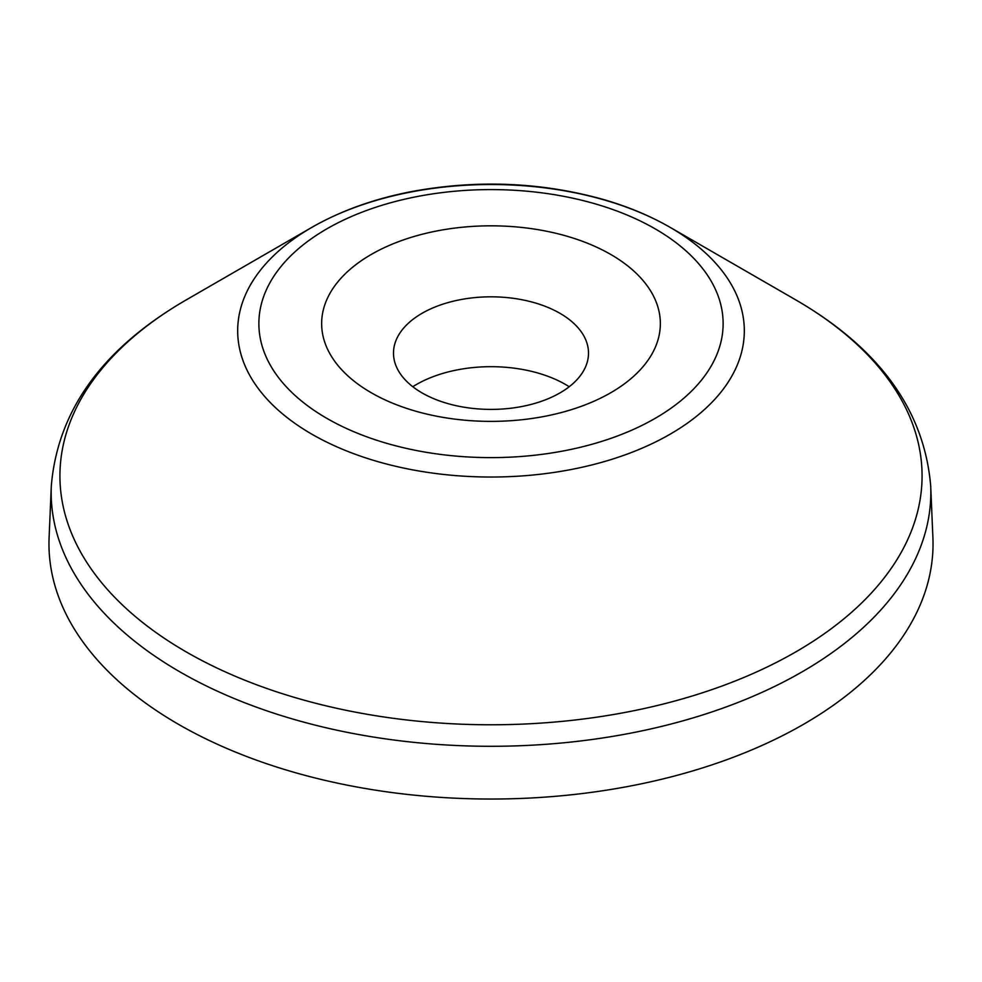 <?xml version="1.0" encoding="UTF-8"?>
<svg xmlns="http://www.w3.org/2000/svg" width="982" height="982" viewBox="0 0 982 982"><rect width="100%" height="100%" fill="white"/><g stroke="black" fill="none" stroke-linecap="round" stroke-linejoin="round"><path stroke-width="1.47" d="M930.703 486.09L932.9 537.522A442.035 255.21 180 0 1 803.571 724.286A442.035 255.21 180 0 1 316.805 778.382A442.035 255.21 180 0 1 49.1 537.522L51.297 486.09C57.582 410.476 102.533 348.426 186.175 299.927A431.073 248.876 180 0 1 186.187 299.927L311.871 227.358A253.319 146.257 180 0 1 670.129 227.358A253.319 146.257 180 0 1 670.129 434.191A253.319 146.257 180 0 1 311.871 434.191A253.319 146.257 180 0 1 311.871 227.358L186.175 299.927A431.073 248.876 180 0 0 186.187 651.888A431.073 248.876 180 0 0 795.813 651.888A431.073 248.876 180 0 0 795.825 299.927C879.467 348.426 924.418 410.476 930.703 486.09A439.838 253.933 180 0 1 802.012 671.909A439.838 253.933 180 0 1 317.677 725.747A439.838 253.933 180 0 1 51.297 486.09M610.755 392.739A169.358 97.783 180 0 1 371.245 392.739A169.358 97.783 180 0 1 371.245 254.461A169.358 97.783 180 0 1 610.755 254.461A169.358 97.783 180 0 1 610.755 392.739M422.051 313.307A97.513 56.293 180 0 1 559.949 313.307A97.513 56.293 180 0 1 588.316 349.629A97.513 56.293 180 0 1 559.949 392.923A97.513 56.293 180 0 1 450.91 404.424A97.513 56.293 180 0 1 393.684 349.629A97.513 56.293 180 0 1 422.051 313.307M412.784 386.724A105.491 60.909 180 0 1 416.405 384.527A105.491 60.909 180 0 1 569.216 386.724M655.141 418.369A232.133 134.018 180 0 1 326.859 418.369A232.133 134.018 180 0 1 326.859 228.843A232.133 134.018 180 0 1 655.141 228.843A232.133 134.018 180 0 1 655.141 418.369M311.871 227.358L311.871 227.358C340.852 210.774 374.056 198.855 411.495 191.588C476.945 179.485 540.775 182.075 603.009 199.371C627.682 206.49 650.047 215.807 670.129 227.358L795.825 299.927"/></g></svg>
